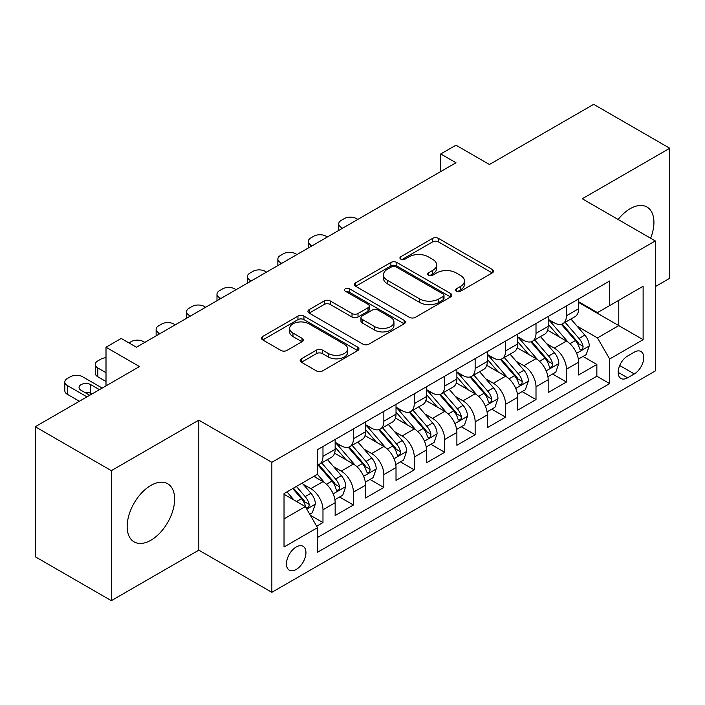 <?xml version="1.0" encoding="UTF-8"?>
<svg xmlns="http://www.w3.org/2000/svg" width="705" height="705" viewBox="0 0 705 705"><rect width="100%" height="100%" fill="white"/><g stroke="black" fill="none" stroke-linecap="round" stroke-linejoin="round"><path stroke-width="1.06" d="M456.355 291.236A2.961 1.71 0 0 0 460.541 291.236L492.275 272.906A4.221 2.441 0 0 0 493.518 271.187A4.221 2.441 0 0 0 492.275 269.46L438.51 238.413A4.221 2.441 0 0 0 432.535 238.413L400.801 256.743A2.961 1.71 0 0 0 399.929 257.951A2.961 1.71 0 0 0 400.801 259.158A2.961 1.71 0 0 0 404.978 259.158L409.085 256.787A13.518 7.808 0 0 1 428.208 256.787L432.685 259.369A13.518 7.808 0 0 1 436.642 264.886A13.518 7.808 0 0 1 432.685 270.412L428.578 272.782A2.961 1.71 0 0 0 427.715 273.989A2.961 1.71 0 0 0 428.578 275.197A2.961 1.71 0 0 0 432.755 275.197L436.871 272.826A13.518 7.808 0 0 1 455.985 272.826L460.462 275.408A13.518 7.808 0 0 1 464.428 280.925A13.518 7.808 0 0 1 460.462 286.45L456.355 288.821A2.961 1.71 0 0 0 455.492 290.028A2.961 1.71 0 0 0 456.355 291.236L456.355 288.821M150.888 540.233A33.567 19.379 120 0 0 172.822 510.649A33.567 19.379 120 0 0 167.675 483.753A33.567 19.379 120 0 0 150.888 485.41A33.567 19.379 120 0 0 128.962 514.994A33.567 19.379 120 0 0 134.109 541.889A33.567 19.379 120 0 0 150.888 540.233M650.627 238.237A33.567 19.379 120 0 0 646.97 207.032A33.567 19.379 120 0 0 630.191 208.689A33.567 19.379 120 0 0 618.118 219.466M296.206 569.481A13.774 7.949 120 0 0 305.195 557.347A13.774 7.949 120 0 0 303.088 546.313A13.774 7.949 120 0 0 296.206 546.992A13.774 7.949 120 0 0 287.208 559.135A13.774 7.949 120 0 0 289.314 570.169A13.774 7.949 120 0 0 296.206 569.481M301.405 358.792A4.221 2.441 0 0 0 300.163 360.519A4.221 2.441 0 0 0 301.405 362.238L316.492 370.953A4.221 2.441 0 0 0 322.458 370.953L357.708 350.596A4.221 2.441 0 0 0 358.951 348.878A4.221 2.441 0 0 0 357.708 347.151L303.943 316.113A4.221 2.441 0 0 0 297.968 316.113L262.718 336.461A4.221 2.441 0 0 0 261.485 338.18A4.221 2.441 0 0 0 262.718 339.907L280.942 350.429A4.221 2.441 0 0 0 286.917 350.429L302.004 341.722A4.221 2.441 0 0 0 303.238 339.995A4.221 2.441 0 0 0 302.004 338.268L292.963 333.051A11.298 6.521 0 0 1 289.658 328.442A11.298 6.521 0 0 1 296.629 322.414A11.298 6.521 0 0 1 308.949 323.824L344.34 344.26A11.298 6.521 0 0 1 347.653 348.878A11.298 6.521 0 0 1 340.674 354.906A11.298 6.521 0 0 1 328.363 353.487L322.458 350.085A4.221 2.441 0 0 0 316.492 350.085L301.405 358.792L301.405 362.238M655.298 286.618L669.75 278.272L669.75 148.253L593.672 104.331L489.446 164.503L455.968 145.177L440.748 153.963L455.968 162.749L136.435 347.23L121.216 338.444L106.006 347.23L106.006 385.882M111.328 470.658L111.328 600.669L198.819 550.156L198.819 420.145L111.328 470.658L35.25 426.728L139.475 366.556L106.006 347.23M198.819 420.145L271.857 462.313L655.298 240.934L655.298 370.953L271.857 592.323L271.857 462.313M669.75 148.253L582.26 198.766L655.298 240.934M409.385 317.32A4.221 2.441 0 0 0 415.36 317.32L450.61 296.964A4.221 2.441 0 0 0 451.843 295.245A4.221 2.441 0 0 0 450.61 293.518L396.844 262.471A4.221 2.441 0 0 0 390.87 262.471L355.62 282.828A4.221 2.441 0 0 0 354.377 284.547A4.221 2.441 0 0 0 355.62 286.274L409.385 317.32M346.499 291.87A2.961 1.71 0 0 1 349.495 292.293L349.495 288.777L404.159 320.334A4.221 2.441 0 0 1 405.393 322.062A4.221 2.441 0 0 1 404.159 323.78L368.909 344.137A4.221 2.441 0 0 1 362.934 344.137L309.169 313.09L309.169 309.645A4.221 2.441 0 0 0 307.935 311.363A4.221 2.441 0 0 0 309.169 313.09M309.169 309.645L324.256 300.929A4.221 2.441 0 0 1 330.231 300.929L352.033 313.522A4.221 2.441 0 0 0 358.008 313.522L368.019 307.741A4.221 2.441 0 0 0 369.253 306.023A4.221 2.441 0 0 0 368.019 304.296L345.309 291.191A2.961 1.71 0 0 1 344.445 289.984A2.961 1.71 0 0 1 346.27 288.407A2.961 1.71 0 0 1 349.495 288.777M111.328 600.669L35.25 556.747L35.25 426.728M316.668 526.221L322.978 522.572L310.35 515.284M303.168 484.256L310.808 488.662A17.211 9.94 60 0 1 322.978 509.75L335.157 502.718L335.157 515.549L353.416 505L339.563 497.007M333.597 466.684L341.238 471.099A17.211 9.94 60 0 1 353.416 492.178L365.587 485.155L365.587 497.977L383.846 487.437L370.002 479.444M364.036 449.111L371.676 453.526A17.211 9.94 60 0 1 383.846 474.606L396.016 467.582L396.016 480.405L414.276 469.865L400.431 461.872M394.465 431.548L402.106 435.954A17.211 9.94 60 0 1 414.276 457.043L426.446 450.01L426.446 462.841L444.705 452.293L430.861 444.3M424.895 413.976L432.535 418.382A17.211 9.94 60 0 1 444.705 439.471L456.884 432.438L456.884 445.269L475.144 434.729L461.29 426.728M455.324 396.404L462.965 400.819A17.211 9.94 60 0 1 475.144 421.898L487.314 414.875L487.314 427.697L505.573 417.157L491.729 409.164M485.754 378.832L493.394 383.247A17.211 9.94 60 0 1 505.573 404.326L517.743 397.303L517.743 410.125L536.003 399.585L522.158 391.592M516.192 361.268L523.833 365.675A17.211 9.94 60 0 1 536.003 386.763L548.173 379.731L548.173 392.562L566.432 382.013L566.432 369.191A17.211 9.94 -120 0 0 554.262 348.111L546.622 343.696M552.588 374.02L566.432 382.013M335.157 502.718A17.211 9.94 -120 0 0 322.978 481.638L313.848 476.368M365.587 485.155A17.211 9.94 -120 0 0 353.416 464.066L334.593 453.2M396.016 467.582A17.211 9.94 -120 0 0 383.846 446.494L365.023 435.628M426.446 450.01A17.211 9.94 -120 0 0 414.276 428.931L395.452 418.065M456.884 432.438A17.211 9.94 -120 0 0 444.705 411.359L425.89 400.493M487.314 414.875A17.211 9.94 -120 0 0 475.144 393.787L456.32 382.921M517.743 397.303A17.211 9.94 -120 0 0 505.573 376.223L486.75 365.357M548.173 379.731A17.211 9.94 -120 0 0 536.003 358.651L517.179 347.785M634.297 352.148L627.6 356.016A13.342 7.702 120 0 0 618.884 367.772A13.342 7.702 120 0 0 620.929 378.462A13.342 7.702 120 0 0 627.6 377.801L634.297 373.932A13.342 7.702 120 0 0 643.013 362.176A13.342 7.702 120 0 0 640.968 351.487A13.342 7.702 120 0 0 634.297 352.148M284.027 518.88L305.327 506.587L317.506 527.666L317.506 552.271L609.649 383.599L609.649 359.004L597.479 337.915L577.051 326.124M317.506 527.666L284.027 546.992L284.027 493.579L317.506 474.253L317.506 449.658L609.649 280.995L609.649 305.591L643.119 286.265L643.119 339.678L609.649 359.004M335.157 442.282L341.238 445.798A17.211 9.94 60 0 0 349.847 446.644L362.017 439.62A17.211 9.94 -120 0 0 365.587 431.742L365.587 421.898M365.587 424.71L371.676 428.226A17.211 9.94 60 0 0 380.277 429.081L392.456 422.048A17.211 9.94 -120 0 0 396.016 414.17L396.016 404.326M396.016 407.137L402.106 410.654A17.211 9.94 60 0 0 410.707 411.508L422.885 404.476A17.211 9.94 -120 0 0 426.446 396.598L426.446 386.763M426.446 389.574L432.535 393.082A17.211 9.94 60 0 0 441.145 393.936L453.315 386.913A17.211 9.94 -120 0 0 456.884 379.026L456.884 369.191M456.884 372.002L462.965 375.518A17.211 9.94 60 0 0 471.575 376.364L483.745 369.341A17.211 9.94 -120 0 0 487.314 361.462L487.314 351.619M487.314 354.43L493.394 357.946A17.211 9.94 60 0 0 502.004 358.801L514.183 351.769A17.211 9.94 -120 0 0 517.743 343.89L517.743 334.055M517.743 336.867L523.833 340.374A17.211 9.94 60 0 0 532.434 341.229L544.612 334.205A17.211 9.94 -120 0 0 548.173 326.318L548.173 316.483M317.506 537.51L596.862 376.223L596.862 364.45L578.611 374.989L578.611 362.167A17.211 9.94 -120 0 0 566.432 341.079L547.618 330.213M548.173 319.294L554.262 322.811A17.211 9.94 -120 0 0 562.872 323.657A17.211 9.94 -120 0 0 566.432 315.778L566.432 305.944M562.872 323.657L575.042 316.633A17.211 9.94 -120 0 0 578.611 308.755L578.611 298.911M322.978 446.494L322.978 456.338A17.211 9.94 60 0 1 319.418 464.216A17.211 9.94 60 0 1 317.506 464.912M319.418 464.216L331.588 457.192A17.211 9.94 -120 0 0 335.157 449.305L335.157 439.471M353.416 428.931L353.416 438.766A17.211 9.94 60 0 1 349.847 446.644M383.846 411.359L383.846 421.193A17.211 9.94 60 0 1 380.277 429.081M414.276 393.787L414.276 403.63A17.211 9.94 60 0 1 410.707 411.508M444.705 376.214L444.705 386.058A17.211 9.94 60 0 1 441.145 393.936M475.144 358.651L475.144 368.486A17.211 9.94 60 0 1 471.575 376.364M505.573 341.079L505.573 350.923A17.211 9.94 60 0 1 502.004 358.801M536.003 323.507L536.003 333.35A17.211 9.94 60 0 1 532.434 341.229M536.003 386.763L536.003 399.585M505.573 404.326L505.573 417.157M475.144 421.898L475.144 434.729M444.705 439.471L444.705 452.293M414.276 457.043L414.276 469.865M383.846 474.606L383.846 487.437M353.416 492.178L353.416 505M322.978 509.75L322.978 522.572M305.327 506.587L284.027 494.284M597.479 337.915L618.779 325.622L618.779 300.321L643.119 286.265M578.611 302.427L643.119 339.678M578.611 301.722L597.479 312.615L609.649 305.591M198.819 550.156L271.857 592.323M440.748 153.963L440.748 171.535M583.017 356.457L596.862 364.45M596.862 376.223L609.649 383.599M457.536 291.65L460.462 289.958A13.518 7.808 0 0 0 464.428 284.441L464.428 280.925M436.642 264.886L436.642 268.402A13.518 7.808 0 0 1 432.685 273.919L429.759 275.611M492.222 272.941L438.51 241.93A4.221 2.441 0 0 0 432.535 241.93L401.982 259.572M450.548 296.999L396.844 265.988A4.221 2.441 0 0 0 390.87 265.988L355.673 286.309M443.137 296.452A2.961 1.71 0 0 0 444.009 295.245A2.961 1.71 0 0 0 443.137 294.038L395.946 266.79A2.961 1.71 0 0 0 391.76 266.79L387.433 269.284A13.518 7.808 0 0 0 383.467 274.809A13.518 7.808 0 0 0 387.433 280.326L419.695 298.946A13.518 7.808 0 0 0 438.81 298.946L443.137 296.452L443.137 299.96A2.961 1.71 0 0 0 444.009 298.753L444.009 295.245M383.467 274.809L383.467 278.316A13.518 7.808 0 0 0 387.433 283.842L387.433 280.326M443.137 299.96L438.81 302.463A13.518 7.808 0 0 1 419.695 302.463L387.433 283.842M309.222 313.126L324.256 304.445L324.256 300.929M369.253 306.023L369.253 309.53A4.221 2.441 0 0 1 368.019 311.257L358.008 317.038A4.221 2.441 0 0 1 352.033 317.038L330.231 304.445A4.221 2.441 0 0 0 324.256 304.445M349.495 292.293L404.106 323.815M374.663 326.582A11.298 6.521 0 0 0 386.974 328.001A11.298 6.521 0 0 0 393.954 321.974A11.298 6.521 0 0 0 390.64 317.356L378.171 310.156A4.221 2.441 0 0 0 372.196 310.156L362.194 315.937A4.221 2.441 0 0 0 360.951 317.664A4.221 2.441 0 0 0 362.194 319.383L374.663 326.582L374.663 330.099A11.298 6.521 0 0 0 386.974 331.517A11.298 6.521 0 0 0 393.954 325.49L393.954 321.974M360.951 317.664L360.951 321.172A4.221 2.441 0 0 0 362.194 322.899L362.194 319.383M374.663 330.099L362.194 322.899M347.653 348.878L347.653 352.394A11.298 6.521 0 0 1 340.674 358.413A11.298 6.521 0 0 1 328.363 357.003L322.458 353.602A4.221 2.441 0 0 0 316.492 353.602L301.458 362.273M289.658 328.442L289.658 331.958A11.298 6.521 0 0 0 292.963 336.567L292.963 333.051M301.943 341.749L292.963 336.567M357.655 350.632L303.943 319.621A4.221 2.441 0 0 0 297.968 319.621L262.78 339.942M578.356 359.145L586.216 354.606L589.257 345.82A11.403 6.583 -120 0 0 584.815 335.113L570.909 319.012M342.612 228.191L341.238 227.407A8.61 4.97 -0 0 1 338.717 223.89A8.61 4.97 -0 0 1 341.238 220.374L344.287 218.62A8.61 4.97 -0 0 1 356.457 218.62L357.823 219.414M568.124 342.189L551.636 323.101A32.923 19.009 -120 0 0 548.173 319.48M559.083 336.831L549.856 326.159A27.328 15.774 -120 0 0 548.173 324.318M561.321 324.282L575.386 340.559A11.403 6.583 60 0 1 579.448 348.42L580.277 349.768L581.819 349.557L582.85 348.296L583.097 346.314A11.403 6.583 -120 0 0 579.034 338.453L565.128 322.352M562.149 324.009L577.254 341.511A5.807 3.358 60 0 1 578.717 343.784L583.097 346.314M547.917 376.717L555.787 372.178L558.827 363.392A11.403 6.583 -120 0 0 554.386 352.685L540.479 336.585M312.174 245.763L310.808 244.979A8.61 4.97 -0 0 1 308.288 241.463A8.61 4.97 -0 0 1 310.808 237.946L313.848 236.193A8.61 4.97 -0 0 1 326.027 236.193L327.393 236.977M537.695 359.762L521.207 340.674A32.923 19.009 -120 0 0 517.743 337.052M528.653 354.404L519.426 343.723A27.328 15.774 -120 0 0 517.743 341.89M530.883 341.846L544.947 358.131A11.403 6.583 60 0 1 549.019 365.983L549.847 367.34L551.389 367.12L552.42 365.869L552.667 363.877A11.403 6.583 -120 0 0 548.605 356.025L534.698 339.925M531.711 341.581L546.824 359.074A5.807 3.358 60 0 1 548.287 361.348L552.667 363.877M517.488 394.289L525.348 389.75L528.398 380.964A11.403 6.583 -120 0 0 523.956 370.257L510.05 354.157M281.744 263.335L280.379 262.542A8.61 4.97 -0 0 1 277.858 259.035A8.61 4.97 -0 0 1 280.379 255.518L283.419 253.756A8.61 4.97 -0 0 1 295.589 253.756L296.964 254.549M507.265 377.334L490.777 358.237A32.923 19.009 -120 0 0 487.314 354.624M498.224 371.976L488.997 361.295A27.328 15.774 -120 0 0 487.314 359.462M500.453 359.418L514.518 375.703A11.403 6.583 60 0 1 518.589 383.555L519.418 384.912L520.96 384.692L521.991 383.441L522.238 381.449A11.403 6.583 -120 0 0 518.166 373.588L504.269 357.497M501.281 359.153L516.395 376.646A5.807 3.358 60 0 1 517.858 378.92L522.238 381.449M487.058 411.861L494.919 407.314L497.959 398.528A11.403 6.583 -120 0 0 493.518 387.82L479.62 371.729M251.315 280.907L249.949 280.114A8.61 4.97 -0 0 1 247.429 276.598A8.61 4.97 -0 0 1 249.949 273.082L252.989 271.328A8.61 4.97 -0 0 1 265.159 271.328L266.525 272.121M476.827 394.906L460.339 375.809A32.923 19.009 -120 0 0 456.884 372.187M467.785 389.548L458.567 378.867A27.328 15.774 -120 0 0 456.884 377.025M470.024 376.99L484.088 393.267A11.403 6.583 60 0 1 488.151 401.127L488.979 402.476L490.521 402.264L491.552 401.004L491.808 399.021A11.403 6.583 -120 0 0 487.737 391.16L473.83 375.06M470.852 376.726L485.965 394.218A5.807 3.358 60 0 1 487.428 396.492L491.808 399.021M456.628 429.424L464.489 424.886L467.53 416.1A11.403 6.583 -120 0 0 463.088 405.393L449.182 389.292M220.885 298.471L219.511 297.686A8.61 4.97 -0 0 1 216.99 294.17A8.61 4.97 -0 0 1 219.511 290.654L222.56 288.9A8.61 4.97 -0 0 1 234.73 288.9L236.096 289.685M446.397 412.469L429.909 393.381A32.923 19.009 -120 0 0 426.446 389.759M437.356 407.111L428.129 396.439A27.328 15.774 -120 0 0 426.446 394.597M439.594 394.553L453.659 410.839A11.403 6.583 60 0 1 457.721 418.7L458.55 420.048L460.092 419.827L461.123 418.576L461.37 416.584A11.403 6.583 -120 0 0 457.307 408.733L443.401 392.632M440.422 394.289L455.527 411.79A5.807 3.358 60 0 1 456.999 414.055L461.37 416.584M426.19 446.996L434.06 442.458L437.1 433.672A11.403 6.583 -120 0 0 432.658 422.965L418.752 406.864M190.447 316.043L189.081 315.25A8.61 4.97 -0 0 1 186.561 311.742A8.61 4.97 -0 0 1 189.081 308.226L192.121 306.472A8.61 4.97 -0 0 1 204.3 306.472L205.666 307.257M415.968 430.041L399.479 410.945A32.923 19.009 -120 0 0 396.016 407.331M406.926 424.683L397.699 414.002A27.328 15.774 -120 0 0 396.016 412.169M409.164 412.125L423.22 428.411A11.403 6.583 60 0 1 427.292 436.263L428.12 437.62L429.662 437.4L430.693 436.148L430.94 434.157A11.403 6.583 -120 0 0 426.877 426.305L412.971 410.204M409.984 411.861L425.097 429.354A5.807 3.358 60 0 1 426.56 431.627L430.94 434.157M395.761 464.569L403.621 460.03L406.67 451.244A11.403 6.583 -120 0 0 402.229 440.528L388.323 424.436M160.017 333.615L158.651 332.822A8.61 4.97 -0 0 1 156.131 329.305A8.61 4.97 -0 0 1 158.651 325.798L161.692 324.036A8.61 4.97 -0 0 1 173.862 324.036L175.237 324.829M385.538 447.613L369.05 428.517A32.923 19.009 -120 0 0 365.587 424.895M376.496 442.255L367.27 431.575A27.328 15.774 -120 0 0 365.587 429.742M378.726 429.697L392.791 445.983A11.403 6.583 60 0 1 396.862 453.835L397.69 455.183L399.233 454.972L400.264 453.72L400.51 451.729A11.403 6.583 -120 0 0 396.448 443.868L382.542 427.776M379.554 429.433L394.668 446.926A5.807 3.358 60 0 1 396.131 449.2L400.51 451.729M365.331 482.132L373.192 477.593L376.232 468.807A11.403 6.583 -120 0 0 371.791 458.1L357.893 442M128.98 342.921L131.262 341.608A8.61 4.97 -0 0 1 143.432 341.608L144.807 342.401M355.108 465.177L338.611 446.089A32.923 19.009 -120 0 0 335.157 442.467M346.058 459.819L336.84 449.147A27.328 15.774 -120 0 0 335.157 447.305M348.296 447.27L362.361 463.546A11.403 6.583 60 0 1 366.424 471.407L367.252 472.755L368.794 472.544L369.825 471.284L370.081 469.292A11.403 6.583 -120 0 0 366.01 461.44L352.112 445.34M349.125 446.996L364.238 464.498A5.807 3.358 60 0 1 365.701 466.772L370.081 469.292M334.901 499.704L342.762 495.166L345.802 486.379A11.403 6.583 -120 0 0 341.361 475.672L327.455 459.572M324.67 482.749L317.391 474.324M106.006 372.707L97.783 367.966L97.783 376.743A8.61 4.97 180 0 1 95.263 373.236L95.263 364.45A8.61 4.97 -0 0 0 97.783 367.966M106.006 381.493L97.783 376.743M315.629 477.391L314.448 476.025M317.867 464.833L331.932 481.118A11.403 6.583 60 0 1 335.994 488.97L336.823 490.327L338.365 490.107L339.396 488.856L339.643 486.864A11.403 6.583 -120 0 0 335.58 479.012L321.674 462.912M318.695 464.569L333.8 482.061A5.807 3.358 60 0 1 335.272 484.335L339.643 486.864M106.006 357.752A8.61 4.97 -0 0 0 100.833 359.18L97.783 360.934A8.61 4.97 -0 0 0 95.263 364.45M309.742 514.227L312.333 512.738L315.373 503.952A11.403 6.583 -120 0 0 310.931 493.244L302.181 483.101M86.979 396.862L67.354 385.529A8.61 4.97 -0 0 1 64.834 382.013A8.61 4.97 -0 0 1 67.354 378.506L70.394 376.743A8.61 4.97 -0 0 1 82.573 376.743L102.199 388.076M294.003 500.048L286.961 491.887M79.374 401.26L67.354 394.315A8.61 4.97 180 0 1 64.834 390.799L64.834 382.013M285.199 494.963L284.027 493.606M91.853 394.051L90.786 393.434A6.883 3.974 0 0 0 84.635 392.341M292.742 488.556L301.493 498.691A11.403 6.583 60 0 1 305.565 506.542L306.393 507.9L307.935 507.679L308.966 506.428L309.213 504.436A11.403 6.583 -120 0 0 305.15 496.576L296.391 486.441M293.447 488.142L303.37 499.634A5.807 3.358 60 0 1 304.833 501.907L309.213 504.436M99.458 389.662L90.786 384.657A6.883 3.974 -0 0 0 83.287 383.793A6.883 3.974 -0 0 0 79.031 387.468A6.883 3.974 -0 0 0 81.049 390.279L89.72 395.285M310.808 488.662L322.978 481.638M341.238 471.099L353.416 464.066M371.676 453.526L383.846 446.494M402.106 435.954L414.276 428.931M432.535 418.382L444.705 411.359M462.965 400.819L475.144 393.787M493.394 383.247L505.573 376.223M523.833 365.675L536.003 358.651M554.262 348.111L566.432 341.079M566.432 315.778L578.611 308.755M322.978 456.338L335.157 449.305M353.416 438.766L365.587 431.742M383.846 421.193L396.016 414.17M414.276 403.63L426.446 396.598M444.705 386.058L456.884 379.026M475.144 368.486L487.314 361.462M505.573 350.923L517.743 343.89M536.003 333.35L548.173 326.318M566.432 369.191L578.611 362.167M619.704 365.507L634.297 373.932M618.17 372.355L627.6 377.801M460.462 289.958L460.462 286.45M428.578 275.197L428.578 272.782M432.685 273.919L432.685 270.412M400.801 259.158L400.801 256.743M432.535 241.93L432.535 238.413M438.51 241.93L438.51 238.413M492.275 272.906L492.275 269.46M355.62 286.274L355.62 282.828M390.87 265.988L390.87 262.471M396.844 265.988L396.844 262.471M450.61 296.964L450.61 293.518M419.695 302.463L419.695 298.946M438.81 302.463L438.81 298.946M330.231 304.445L330.231 300.929M352.033 317.038L352.033 313.522M358.008 317.038L358.008 313.522M368.019 311.257L368.019 307.741M404.159 323.78L404.159 320.334M316.492 353.602L316.492 350.085M322.458 353.602L322.458 350.085M328.363 357.003L328.363 353.487M302.004 341.722L302.004 338.268M262.718 339.907L262.718 336.461M297.968 319.621L297.968 316.113M303.943 319.621L303.943 316.113M357.708 350.596L357.708 347.151M341.238 227.407L341.238 228.984M576.611 353.302L589.186 346.04M551.636 323.101L553.205 322.194M579.034 338.453L584.815 335.113M569.94 343.705L575.386 340.559M310.808 244.979L310.808 246.556M546.181 370.874L558.748 363.613M521.207 340.674L522.775 339.766M548.605 356.025L554.386 352.685M539.51 361.268L544.947 358.131M280.379 262.542L280.379 264.128M515.752 388.437L528.318 381.185M490.777 358.237L492.337 357.338M518.166 373.588L523.956 370.257M509.08 378.841L514.518 375.703M249.949 280.114L249.949 281.692M485.313 406.01L497.889 398.748M460.339 375.809L461.907 374.901M487.737 391.16L493.518 387.82M478.651 396.413L484.088 393.267M219.511 297.686L219.511 299.264M454.884 423.582L467.459 416.32M429.909 393.381L431.478 392.474M457.307 408.733L463.088 405.393M448.213 413.976L453.659 410.839M189.081 315.25L189.081 316.836M424.454 441.145L437.021 433.892M399.479 410.945L401.048 410.046M426.877 426.305L432.658 422.965M417.783 431.548L423.22 428.411M158.651 332.822L158.651 334.399M394.024 458.717L406.591 451.464M369.05 428.517L370.61 427.618M396.448 443.868L402.229 440.528M387.353 449.12L392.791 445.983M363.586 476.289L376.162 469.028M338.611 446.089L340.18 445.181M366.01 461.44L371.791 458.1M356.924 466.692L362.361 463.546M333.157 493.861L345.732 486.6M335.58 479.012L341.361 475.672M326.486 484.256L331.932 481.118M67.354 385.529L67.354 394.315M306.781 509.089L315.294 504.172M305.15 496.576L310.931 493.244M296.576 501.528L301.493 498.691M90.786 393.434L90.786 384.657M338.717 223.89L338.717 230.438M308.288 241.463L308.288 248.01M277.858 259.035L277.858 265.582M247.429 276.598L247.429 283.146M216.99 294.17L216.99 300.718M186.561 311.742L186.561 318.29M156.131 329.305L156.131 335.862"/></g></svg>
